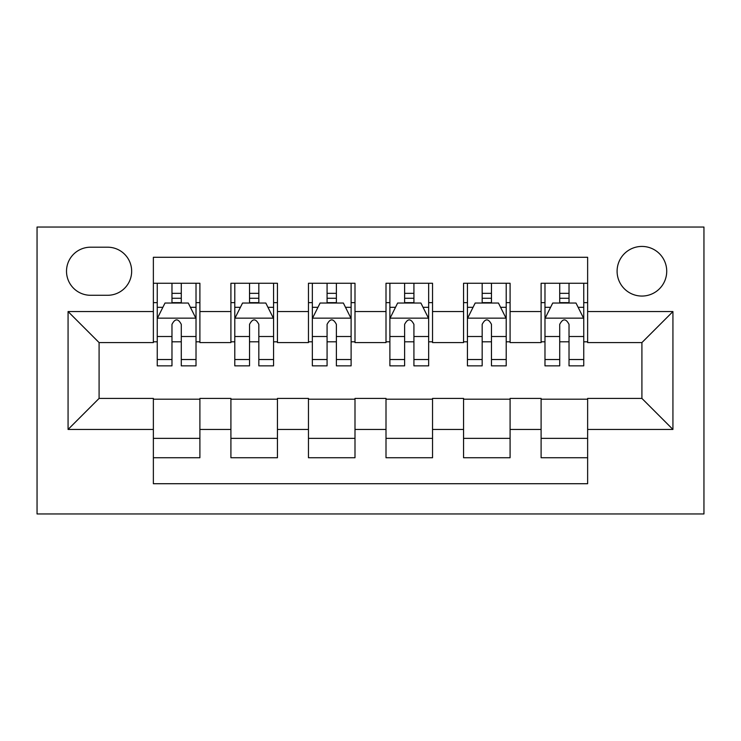 <?xml version="1.0" encoding="UTF-8"?>
<svg xmlns="http://www.w3.org/2000/svg" width="741" height="741" viewBox="0 0 741 741"><rect width="100%" height="100%" fill="white"/><g stroke="black" fill="none" stroke-linecap="round" stroke-linejoin="round"><path stroke-width="1.11" d="M641.91 246.429A24.814 24.814 0 0 0 617.096 271.243A24.814 24.814 0 0 0 641.91 296.057A24.814 24.814 0 0 0 666.724 271.243A24.814 24.814 0 0 0 641.91 246.429M37.05 513.958L703.95 513.958L703.95 227.042L37.05 227.042L37.05 513.958M587.632 283.257L541.106 283.257L541.106 311.563L510.086 311.563L510.086 342.583L541.106 342.583L541.106 311.563M510.086 311.563L510.086 283.257L463.56 283.257L463.56 311.563L432.54 311.563L432.54 342.583L463.56 342.583L463.56 311.563M432.54 311.563L432.54 283.257L386.005 283.257L386.005 311.563L354.995 311.563L354.995 342.583L386.005 342.583L386.005 311.563M354.995 311.563L354.995 283.257L308.46 283.257L308.46 311.563L277.44 311.563L277.44 342.583L308.46 342.583L308.46 311.563M277.44 311.563L277.44 283.257L230.914 283.257L230.914 342.583L199.894 342.583L199.894 283.257L153.368 283.257M153.368 457.743L199.894 457.743L199.894 398.417L230.914 398.417L230.914 457.743L277.44 457.743L277.44 398.417L308.46 398.417L308.46 429.437L277.44 429.437M308.46 429.437L308.46 457.743L354.995 457.743L354.995 398.417L386.005 398.417L386.005 429.437L354.995 429.437M386.005 429.437L386.005 457.743L432.54 457.743L432.54 398.417L463.56 398.417L463.56 429.437L432.54 429.437M463.56 429.437L463.56 457.743L510.086 457.743L510.086 398.417L541.106 398.417L541.106 429.437L510.086 429.437M90.559 295.279L107.621 295.279A24.036 24.036 0 0 0 131.657 271.243A24.036 24.036 0 0 0 107.621 247.198L90.559 247.198A24.036 24.036 0 0 0 66.514 271.243A24.036 24.036 0 0 0 90.559 295.279M587.632 311.563L587.632 257.284L153.368 257.284L153.368 342.583L99.09 342.583L99.09 398.417L153.368 398.417L153.368 483.716L587.632 483.716L587.632 398.417L641.91 398.417L641.91 342.583L587.632 342.583L587.632 311.563L672.93 311.563L672.93 429.437L587.632 429.437M153.368 429.437L68.07 429.437L68.07 311.563L153.368 311.563M541.106 429.437L541.106 457.743L587.632 457.743M153.368 302.643L157.249 302.643M171.977 302.643L181.286 302.643M196.022 302.643L199.894 302.643M153.368 341.805L157.249 341.805M171.977 341.805L181.286 341.805M196.022 341.805L199.894 341.805M153.368 399.195L199.894 399.195M153.368 438.357L199.894 438.357M230.914 341.805L234.795 341.805M249.532 341.805L258.831 341.805M273.568 341.805L277.44 341.805M230.914 302.643L234.795 302.643M249.532 302.643L258.831 302.643M273.568 302.643L277.44 302.643M230.914 399.195L277.44 399.195M230.914 438.357L277.44 438.357M308.46 399.195L354.995 399.195M308.46 438.357L354.995 438.357M308.46 302.643L312.341 302.643M327.077 302.643L336.377 302.643M351.114 302.643L354.995 302.643M308.46 341.805L312.341 341.805M327.077 341.805L336.377 341.805M351.114 341.805L354.995 341.805M386.005 399.195L432.54 399.195M386.005 438.357L432.54 438.357M386.005 302.643L389.886 302.643M404.623 302.643L413.923 302.643M428.659 302.643L432.54 302.643M386.005 341.805L389.886 341.805M404.623 341.805L413.923 341.805M428.659 341.805L432.54 341.805M463.56 399.195L510.086 399.195M463.56 438.357L510.086 438.357M463.56 302.643L467.432 302.643M482.169 302.643L491.468 302.643M506.205 302.643L510.086 302.643M463.56 341.805L467.432 341.805M482.169 341.805L491.468 341.805M506.205 341.805L510.086 341.805M541.106 399.195L587.632 399.195M541.106 438.357L587.632 438.357M541.106 302.643L544.978 302.643M559.714 302.643L569.023 302.643M583.751 302.643L587.632 302.643M541.106 341.805L544.978 341.805M559.714 341.805L569.023 341.805M583.751 341.805L587.632 341.805M99.09 342.583L68.07 311.563M99.09 398.417L68.07 429.437M672.93 311.563L641.91 342.583M672.93 429.437L641.91 398.417M181.286 293.343L171.977 293.343M196.022 359.524L181.286 359.524L181.286 365.85L196.022 365.85L196.022 318.547L188.27 303.032L165.002 303.032L157.249 318.547L157.249 365.85L171.977 365.85L171.977 359.524L157.249 359.524M157.249 318.547L157.249 283.257M196.022 318.547L196.022 283.257M171.977 303.032L171.977 283.257M181.286 283.257L181.286 303.032M181.286 359.524L181.286 324.363C178.192 318.389 175.089 318.389 171.977 324.363L171.977 359.524M258.831 293.343L249.532 293.343M273.568 359.524L258.831 359.524L258.831 365.85L273.568 365.85L273.568 318.547L265.815 303.032L242.548 303.032L234.795 318.547L234.795 365.85L249.532 365.85L249.532 359.524L234.795 359.524M234.795 318.547L234.795 283.257M273.568 318.547L273.568 283.257M249.532 303.032L249.532 283.257M258.831 283.257L258.831 303.032M258.831 359.524L258.831 324.363C255.738 318.389 252.635 318.389 249.532 324.363L249.532 359.524M336.377 293.343L327.077 293.343M351.114 359.524L336.377 359.524L336.377 365.85L351.114 365.85L351.114 318.547L343.361 303.032L320.093 303.032L312.341 318.547L312.341 365.85L327.077 365.85L327.077 359.524L312.341 359.524M312.341 318.547L312.341 283.257M351.114 318.547L351.114 283.257M327.077 303.032L327.077 283.257M336.377 283.257L336.377 303.032M336.377 359.524L336.377 324.363C333.283 318.389 330.18 318.389 327.077 324.363L327.077 359.524M413.923 293.343L404.623 293.343M428.659 359.524L413.923 359.524L413.923 365.85L428.659 365.85L428.659 318.547L420.907 303.032L397.639 303.032L389.886 318.547L389.886 365.85L404.623 365.85L404.623 359.524L389.886 359.524M389.886 318.547L389.886 283.257M428.659 318.547L428.659 283.257M404.623 303.032L404.623 283.257M413.923 283.257L413.923 303.032M413.923 359.524L413.923 324.363C410.829 318.389 407.726 318.389 404.623 324.363L404.623 359.524M491.468 293.343L482.169 293.343M506.205 359.524L491.468 359.524L491.468 365.85L506.205 365.85L506.205 318.547L498.452 303.032L475.185 303.032L467.432 318.547L467.432 365.85L482.169 365.85L482.169 359.524L467.432 359.524M467.432 318.547L467.432 283.257M506.205 318.547L506.205 283.257M482.169 303.032L482.169 283.257M491.468 283.257L491.468 303.032M491.468 359.524L491.468 324.363C488.375 318.389 485.272 318.389 482.169 324.363L482.169 359.524M569.023 293.343L559.714 293.343M583.751 359.524L569.023 359.524L569.023 365.85L583.751 365.85L583.751 318.547L575.998 303.032L552.73 303.032L544.978 318.547L544.978 365.85L559.714 365.85L559.714 359.524L544.978 359.524M544.978 318.547L544.978 283.257M583.751 318.547L583.751 283.257M559.714 303.032L559.714 283.257M569.023 283.257L569.023 303.032M569.023 359.524L569.023 324.363C565.92 318.389 562.817 318.389 559.714 324.363L559.714 359.524M230.914 429.437L199.894 429.437M230.914 311.563L199.894 311.563M195.828 318.158L157.444 318.158M157.249 307.302L162.872 307.302M190.4 307.302L196.022 307.302M171.977 336.516L157.249 336.516M196.022 336.516L181.286 336.516M181.286 298.28L171.977 298.28M273.373 318.158L234.99 318.158M234.795 307.302L240.417 307.302M267.946 307.302L273.568 307.302M249.532 336.516L234.795 336.516M273.568 336.516L258.831 336.516M258.831 298.28L249.532 298.28M350.919 318.158L312.535 318.158M312.341 307.302L317.963 307.302M345.491 307.302L351.114 307.302M327.077 336.516L312.341 336.516M351.114 336.516L336.377 336.516M336.377 298.28L327.077 298.28M428.465 318.158L390.081 318.158M389.886 307.302L395.509 307.302M423.037 307.302L428.659 307.302M404.623 336.516L389.886 336.516M428.659 336.516L413.923 336.516M413.923 298.28L404.623 298.28M506.01 318.158L467.627 318.158M467.432 307.302L473.054 307.302M500.583 307.302L506.205 307.302M482.169 336.516L467.432 336.516M506.205 336.516L491.468 336.516M491.468 298.28L482.169 298.28M583.556 318.158L545.172 318.158M544.978 307.302L550.6 307.302M578.128 307.302L583.751 307.302M559.714 336.516L544.978 336.516M583.751 336.516L569.023 336.516M569.023 298.28L559.714 298.28"/></g></svg>
